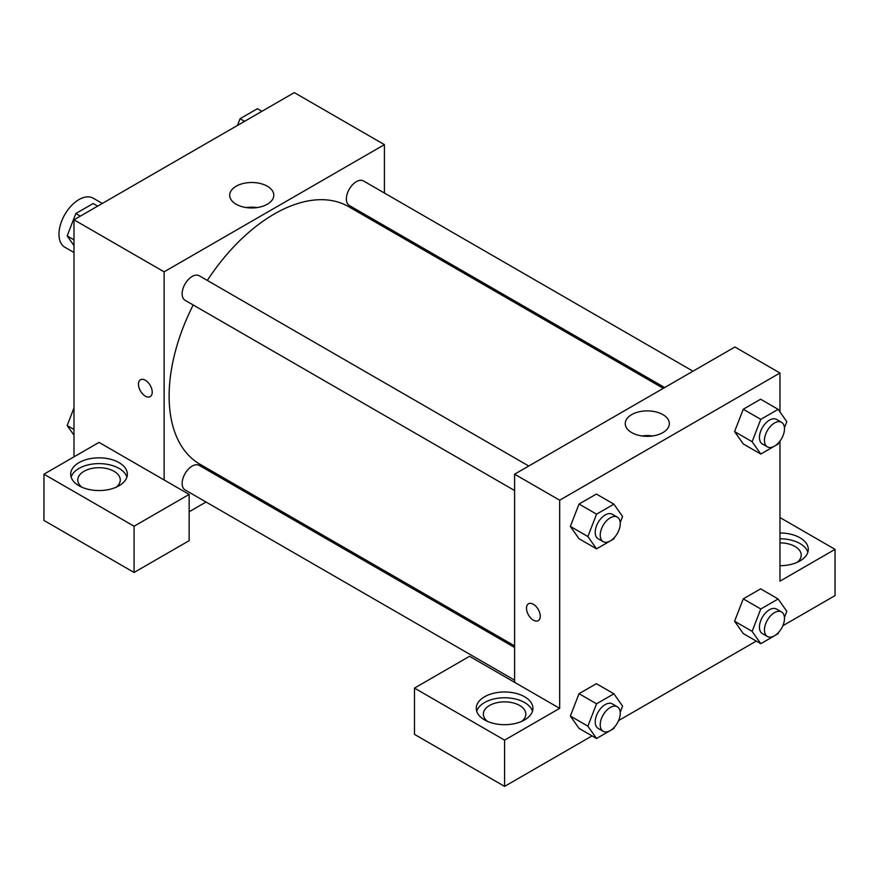 <?xml version="1.0" encoding="UTF-8"?>
<svg xmlns="http://www.w3.org/2000/svg" width="879" height="879" viewBox="0 0 879 879"><rect width="100%" height="100%" fill="white"/><g stroke="black" fill="none" stroke-linecap="round" stroke-linejoin="round"><path stroke-width="1.32" d="M102.316 203.445L93.163 198.171A28.326 16.349 120 0 0 71.331 205.752A28.326 16.349 120 0 0 58.97 234.253A28.326 16.349 120 0 0 64.837 247.219L73.99 252.504M73.99 456.849L73.99 219.805L294.3 92.614L384.42 144.639L384.42 193.039M384.42 225.749L384.42 227.331M267.326 186.227A22.052 12.724 180 0 1 273.787 195.226A22.052 12.724 180 0 1 251.735 207.96A22.052 12.724 180 0 1 229.694 195.226A22.052 12.724 180 0 1 243.307 183.469A22.052 12.724 180 0 1 267.326 186.227M164.12 479.967L99.03 442.39L43.95 474.188L134.08 526.224L189.15 494.427L164.12 479.967L164.12 271.831L73.99 219.805M164.12 271.831L384.42 144.639M257.086 207.576A22.052 12.724 0 0 0 246.395 207.576M140.475 379.761A9.735 5.626 -120 0 0 138.992 387.562A9.735 5.626 -120 0 0 145.343 396.132A9.735 5.626 60 0 1 138.981 387.562A9.735 5.626 60 0 1 140.475 379.761A9.735 5.626 60 0 1 150.21 385.376A9.735 5.626 60 0 1 150.21 396.627A9.735 5.626 60 0 1 145.343 396.143A9.735 5.626 -120 0 0 150.21 396.616M79 462.629A28.326 16.349 180 0 1 109.864 459.08A28.326 16.349 180 0 1 127.345 474.188A28.326 16.349 180 0 1 99.03 490.548A28.326 16.349 180 0 1 70.705 474.188A28.326 16.349 180 0 1 79 462.629M126.906 477.077A28.326 16.349 0 0 0 107.502 464.365A28.326 16.349 0 0 0 79 468.408A28.326 16.349 0 0 0 71.144 477.077M81.868 487.197A21.239 12.262 180 0 1 77.781 479.967A21.239 12.262 180 0 1 90.9 468.639A21.239 12.262 180 0 1 114.05 471.298A21.239 12.262 180 0 1 120.269 479.967A21.239 12.262 180 0 1 116.193 487.197M43.95 474.188L43.95 520.445L134.08 572.471L189.15 540.673L189.15 494.427M134.08 526.224L134.08 572.471M235.726 484.878L234.352 485.669M206.038 502.019L189.15 511.776M514.6 647.471L199.236 465.398A14.163 8.175 120 0 0 188.326 469.188A14.163 8.175 120 0 0 182.14 483.439A14.163 8.175 120 0 0 185.073 489.922L514.6 680.17M692.993 371.191L363.466 180.942A14.163 8.175 120 0 0 352.556 184.733A14.163 8.175 120 0 0 346.37 198.984A14.163 8.175 120 0 0 349.304 205.477L664.667 387.551M528.762 466.013L199.236 275.764A14.163 8.175 120 0 0 188.326 279.555A14.163 8.175 120 0 0 182.14 293.806A14.163 8.175 120 0 0 185.073 300.288L514.6 490.537M193.182 304.969A148.694 85.856 120 0 0 169.12 396.143A148.694 85.856 120 0 0 199.918 464.211L514.6 645.889M663.304 388.331L348.622 206.653A148.694 85.856 120 0 0 207.334 280.434M514.6 682.324L469.54 656.305L414.47 688.103L504.59 740.14L559.67 708.342L514.6 682.324L514.6 474.188L734.91 346.996L779.97 373.015L779.97 411.965M414.47 688.103L414.47 734.361L504.59 786.386L592.05 735.899M618.596 720.571L756.281 641.077M782.826 625.749L835.05 595.599L835.05 549.353L779.97 581.151L779.97 441.06M779.97 542.87A21.239 12.262 180 0 1 794.99 546.463A21.239 12.262 180 0 1 801.219 555.132A21.239 12.262 180 0 1 797.132 562.362M807.856 552.243A28.326 16.349 0 0 0 779.97 538.783M779.97 532.993A28.326 16.349 180 0 1 808.295 549.353A28.326 16.349 180 0 1 779.97 565.702M487.427 721.351A21.239 12.262 180 0 1 483.351 714.122A21.239 12.262 180 0 1 504.59 701.86A21.239 12.262 180 0 1 525.829 714.122A21.239 12.262 180 0 1 521.752 721.351M532.465 711.232A28.326 16.349 0 0 0 513.061 698.519A28.326 16.349 0 0 0 484.56 702.563A28.326 16.349 0 0 0 476.715 711.232M484.56 696.772A28.326 16.349 180 0 1 515.435 693.234A28.326 16.349 180 0 1 532.916 708.342A28.326 16.349 180 0 1 504.59 724.692A28.326 16.349 180 0 1 476.264 708.342A28.326 16.349 180 0 1 484.56 696.772M504.59 740.14L504.59 786.386M779.97 517.555L835.05 549.353M760.785 608.993L743.26 598.874L760.61 588.864L743.26 598.874L734.591 621.222L743.26 633.561L734.591 621.222L752.116 631.342L760.785 608.993L778.135 598.973L786.804 611.312L784.442 617.41M778.662 442.653L778.135 444.027L760.785 454.047L743.26 443.928L734.569 431.611L743.26 409.24L760.61 399.22L743.26 409.24L760.785 419.36L778.135 409.339L786.804 421.678L784.442 427.776M614.432 537.476L613.905 538.849L596.555 548.859L579.03 538.739L570.339 526.433L579.03 504.052L596.38 494.042L579.03 504.052L596.555 514.171L613.905 504.161L622.574 516.5L620.211 522.587M596.555 703.804L579.03 693.685L596.38 683.675L579.03 693.685L570.361 716.044L579.03 728.383L570.361 716.044L587.886 726.164L596.555 703.804L613.905 693.795L622.574 706.134L620.211 712.232M559.67 708.342L559.67 500.206L779.97 373.015M662.876 414.602A22.052 12.724 180 0 1 669.337 423.601A22.052 12.724 180 0 1 647.285 436.325A22.052 12.724 180 0 1 625.244 423.601A22.052 12.724 180 0 1 638.857 411.844A22.052 12.724 180 0 1 662.876 414.602M559.67 500.206L514.6 474.188M652.636 435.951A22.052 12.724 0 0 0 641.945 435.951M528.51 603.785A9.735 5.626 -120 0 0 527.026 611.586A9.735 5.626 -120 0 0 533.377 620.167A9.735 5.626 60 0 1 527.015 611.586A9.735 5.626 60 0 1 528.51 603.785A9.735 5.626 60 0 1 538.245 609.411A9.735 5.626 60 0 1 538.245 620.651A9.735 5.626 60 0 1 533.377 620.167A9.735 5.626 -120 0 0 538.245 620.651M596.555 548.859L587.886 536.52L596.555 514.171M617.322 517.138L612.311 514.248A14.163 8.175 120 0 0 601.401 518.039A14.163 8.175 120 0 0 595.215 532.289A14.163 8.175 120 0 0 598.149 538.772L603.159 541.662A14.163 8.175 120 0 0 617.322 533.487A14.163 8.175 120 0 0 617.322 517.138A14.163 8.175 120 0 0 606.4 520.928A14.163 8.175 120 0 0 600.225 535.179A14.163 8.175 120 0 0 603.159 541.662M579.03 538.739L570.361 526.411L587.886 536.52M613.905 504.161L596.38 494.042M760.785 454.047L752.116 441.708L760.785 419.36M781.552 422.316L776.542 419.426A14.163 8.175 120 0 0 765.631 423.228A14.163 8.175 120 0 0 759.445 437.478A14.163 8.175 120 0 0 762.379 443.961L767.389 446.851A14.163 8.175 120 0 0 781.552 438.676A14.163 8.175 120 0 0 781.552 422.316A14.163 8.175 120 0 0 770.63 426.117A14.163 8.175 120 0 0 764.455 440.368A14.163 8.175 120 0 0 767.389 446.851M743.26 443.928L734.591 431.589L752.116 441.708M778.135 409.339L760.61 399.22M614.432 727.109L613.905 728.482L596.555 738.492L587.886 726.164M617.322 706.771L612.311 703.881A14.163 8.175 120 0 0 601.401 707.672A14.163 8.175 120 0 0 595.215 721.923A14.163 8.175 120 0 0 598.149 728.405L603.159 731.306A14.163 8.175 120 0 0 617.322 723.12A14.163 8.175 120 0 0 617.322 706.771A14.163 8.175 120 0 0 606.4 710.562A14.163 8.175 120 0 0 600.225 724.812A14.163 8.175 120 0 0 603.159 731.306M596.555 738.492L579.03 728.383M613.905 693.795L596.38 683.675M778.662 632.298L778.135 633.671L760.785 643.681L752.116 631.342M781.552 611.96L776.542 609.059A14.163 8.175 120 0 0 765.631 612.861A14.163 8.175 120 0 0 759.445 627.112A14.163 8.175 120 0 0 762.379 633.594L767.389 636.484A14.163 8.175 120 0 0 781.552 628.309A14.163 8.175 120 0 0 781.552 611.96A14.163 8.175 120 0 0 770.63 615.75A14.163 8.175 120 0 0 764.455 630.001A14.163 8.175 120 0 0 767.389 636.484M760.785 643.681L743.26 633.561M778.135 598.973L760.61 588.864M73.99 245.604L67.167 235.891L75.836 213.531L93.174 203.521L97.69 206.125M73.99 239.835L67.167 235.891M80.341 216.135L75.836 213.531M237.462 125.422L240.066 118.72L257.404 108.699L261.909 111.303M244.571 121.324L240.066 118.72M73.99 435.237L67.167 425.524L73.99 407.922M73.99 429.468L67.167 425.524"/></g></svg>
